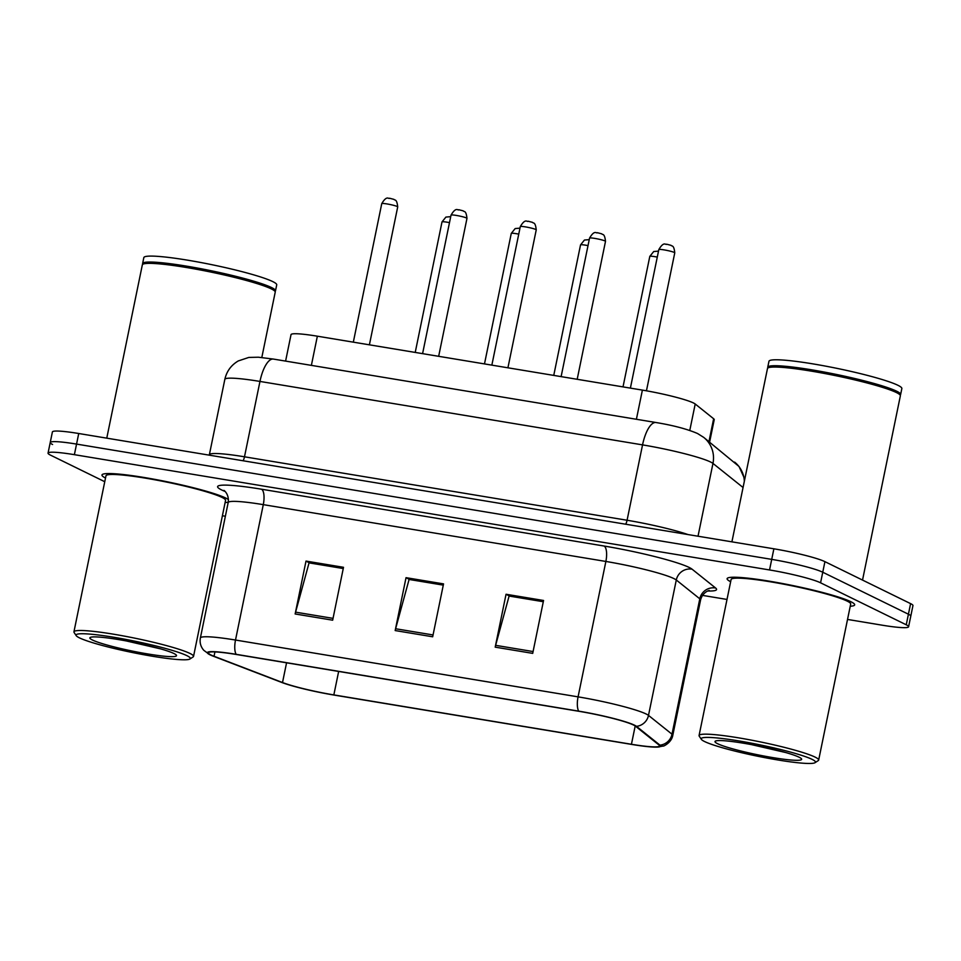 <?xml version="1.0" encoding="UTF-8"?>
<svg xmlns="http://www.w3.org/2000/svg" width="961" height="961" viewBox="0 0 961 961"><rect width="100%" height="100%" fill="white"/><g stroke="black" fill="none" stroke-linecap="round" stroke-linejoin="round"><path stroke-width="1.44" d="M285.597 361.108L291.027 334.644A40.698 4.036 11.6 0 1 317.358 336.194L642.392 390.106A40.698 4.036 11.6 0 1 695.211 404.004L713.639 418.756A40.698 4.036 11.6 0 1 714.227 419.669L709.614 442.096M225.102 502.579A65.108 6.463 -168.4 0 0 228.262 502.11A65.108 6.463 -168.4 0 1 225.102 502.579M228.43 499.6A65.108 6.463 -168.4 0 0 225.775 498.05A65.108 6.463 -168.4 0 0 155.418 479.479A65.108 6.463 -168.4 0 0 101.974 474.998A65.108 6.463 -168.4 0 0 105.506 478.025A65.108 6.463 -168.4 0 1 101.974 474.998A65.108 6.463 -168.4 0 1 155.418 479.479A65.108 6.463 -168.4 0 1 225.775 498.05A65.108 6.463 -168.4 0 1 228.43 499.6M850.245 606.247A65.108 6.463 -168.4 0 0 854.677 604.865A65.108 6.463 -168.4 0 0 850.905 601.73A65.108 6.463 -168.4 0 0 780.548 583.159A65.108 6.463 -168.4 0 0 727.117 578.678A65.108 6.463 -168.4 0 0 730.648 581.705A65.108 6.463 -168.4 0 1 727.117 578.678A65.108 6.463 -168.4 0 1 780.548 583.159A65.108 6.463 -168.4 0 1 850.905 601.73A65.108 6.463 -168.4 0 1 854.677 604.865A65.108 6.463 -168.4 0 1 850.245 606.247M210.927 654.934A43.413 4.312 11.6 0 1 208.405 652.843A43.413 4.312 11.6 0 1 236.502 654.501L579.075 711.32A43.413 4.312 11.6 0 1 635.413 726.144L658.922 744.955A43.413 4.312 11.6 0 1 659.534 745.928A43.413 4.312 11.6 0 1 631.437 744.27L333.839 694.911A43.413 4.312 11.6 0 1 282.51 682.538L214.039 656.267A43.413 4.312 11.6 0 1 210.927 654.934M209.918 654.765A44.494 4.421 -168.4 0 0 213.114 656.135L281.597 682.394A44.494 4.421 -168.4 0 0 334.2 695.091L631.797 744.439A44.494 4.421 -168.4 0 0 657.66 747.081A44.494 4.421 -168.4 0 0 659.967 745.147L636.458 726.348A44.494 4.421 -168.4 0 0 578.714 711.14L236.142 654.321A44.494 4.421 -168.4 0 0 209.678 654.645A44.494 4.421 -168.4 0 0 209.918 654.765M847.53 619.437L882.27 625.203A40.698 4.036 -168.4 0 0 908.601 626.752L910.776 616.169A40.698 4.036 -168.4 0 0 908.421 614.211L822.748 572.227A40.698 4.036 -168.4 0 0 771.707 559.374L76.556 444.09A40.698 4.036 -168.4 0 0 50.224 442.54A40.698 4.036 -168.4 0 0 52.579 444.499M532.706 653.372L543.554 600.481L506.051 594.258L495.191 647.149L532.706 653.372M543.301 601.718L509.102 596.048L495.624 645.336A10.847 3.868 99.4 0 0 495.191 647.149M509.63 596.132L506.051 594.258M332.662 620.193L343.509 567.302L306.006 561.08L295.147 613.971L332.662 620.193M343.257 568.54L309.058 562.87L295.58 612.157A10.847 3.868 99.4 0 0 295.147 613.971M309.586 562.966L306.006 561.08M432.678 636.783L443.538 583.892L406.035 577.669L395.175 630.56L432.678 636.783M443.285 585.129L409.086 579.459L395.608 628.746A10.847 3.868 99.4 0 0 395.175 630.56M409.614 579.555L406.035 577.669M908.601 626.752A40.698 4.036 -168.4 0 0 906.247 624.794L820.574 582.81A40.698 4.036 -168.4 0 0 769.545 569.957L74.381 454.673A40.698 4.036 -168.4 0 0 48.05 453.111A40.698 4.036 -168.4 0 0 50.404 455.082L104.749 481.713M222.399 515.757L225.367 516.249M702.515 595.388L727.009 599.448M309.61 562.846L343.281 568.431M509.654 596.024L543.325 601.61M409.638 579.435L443.309 585.021M78.73 433.507A40.698 4.036 -168.4 0 0 52.399 431.957L50.224 442.54A40.698 4.036 -168.4 0 1 76.556 444.09L771.707 559.374A40.698 4.036 -168.4 0 1 822.748 572.227L908.421 614.211A40.698 4.036 -168.4 0 1 910.776 616.169L912.95 605.598A40.698 4.036 -168.4 0 0 910.596 603.628L824.922 561.656A40.698 4.036 -168.4 0 0 773.881 548.803L78.73 433.507L74.381 454.673M186.951 655.678A58.333 5.79 -168.4 0 0 121.11 638.536A58.333 5.79 -168.4 0 0 76.219 635.665A58.333 5.79 -168.4 0 0 79.427 637.852A58.333 5.79 -168.4 0 0 139.621 653.948A58.333 5.79 -168.4 0 0 189.93 659.006A58.333 5.79 -168.4 0 0 186.951 655.678M189.93 659.006L193.113 656.928A61.048 6.066 -168.4 0 0 193.533 656.399A61.048 6.066 -168.4 0 0 189.99 653.456A61.048 6.066 -168.4 0 0 124.029 636.05A61.048 6.066 -168.4 0 0 73.937 631.845A61.048 6.066 -168.4 0 0 74.117 632.494L76.219 635.665M193.533 656.399L225.559 500.369A61.048 6.066 -168.4 0 0 222.027 497.426A61.048 6.066 -168.4 0 0 156.066 480.019A61.048 6.066 -168.4 0 0 105.962 475.815L73.937 631.845M261.812 357.504L275.218 292.156A67.823 6.739 -168.4 0 0 275.026 291.423A67.823 6.739 -168.4 0 0 271.29 288.889A67.823 6.739 -168.4 0 0 201.293 270.161A67.823 6.739 -168.4 0 0 142.805 264.287A67.823 6.739 -168.4 0 0 142.336 264.876L106.767 438.156M270.81 288.12A67.15 6.667 -168.4 0 0 201.51 269.585A67.15 6.667 -168.4 0 0 143.597 263.77L142.805 264.287A67.823 6.739 -168.4 0 1 142.612 263.554A67.823 6.739 -168.4 0 1 198.278 268.215A67.823 6.739 -168.4 0 1 271.567 287.567A67.823 6.739 -168.4 0 1 275.495 290.835A67.823 6.739 -168.4 0 1 275.026 291.423L274.498 290.642A67.15 6.667 -168.4 0 0 270.81 288.12M275.495 290.835L276.72 284.888A67.823 6.739 -168.4 0 0 272.792 281.609A67.823 6.739 -168.4 0 0 199.492 262.269A67.823 6.739 -168.4 0 0 143.826 257.608L142.612 263.554M92.424 640.002A44.23 4.397 -168.4 0 0 142.348 653.012A44.23 4.397 -168.4 0 0 176.392 655.186A44.23 4.397 -168.4 0 0 173.953 653.528A44.23 4.397 -168.4 0 0 128.306 641.323A44.23 4.397 -168.4 0 0 90.166 637.491A44.23 4.397 -168.4 0 0 92.424 640.002M126.396 640.963L160.727 648.903M812.093 759.358A58.333 5.79 -168.4 0 0 746.253 742.204A58.333 5.79 -168.4 0 0 701.362 739.333A58.333 5.79 -168.4 0 0 704.569 741.532A58.333 5.79 -168.4 0 0 764.764 757.628A58.333 5.79 -168.4 0 0 815.06 762.674A58.333 5.79 -168.4 0 0 812.093 759.358M815.06 762.674L818.243 760.607A61.048 6.066 -168.4 0 0 818.664 760.067A61.048 6.066 -168.4 0 0 815.132 757.124A61.048 6.066 -168.4 0 0 749.172 739.718A61.048 6.066 -168.4 0 0 699.067 735.525A61.048 6.066 -168.4 0 0 699.248 736.174L701.362 739.333M818.664 760.067L850.689 604.049A61.048 6.066 -168.4 0 0 847.158 601.105A61.048 6.066 -168.4 0 0 781.197 583.699A61.048 6.066 -168.4 0 0 731.105 579.495L699.067 735.525M862.534 580.084L900.361 395.836A67.823 6.739 -168.4 0 0 900.157 395.103A67.823 6.739 -168.4 0 0 896.433 392.556A67.823 6.739 -168.4 0 0 826.436 373.841A67.823 6.739 -168.4 0 0 767.947 367.967A67.823 6.739 -168.4 0 0 767.479 368.556L731.91 541.836M895.94 391.8A67.15 6.667 -168.4 0 0 826.64 373.264A67.15 6.667 -168.4 0 0 768.74 367.45L767.947 367.955A67.823 6.739 -168.4 0 1 767.743 367.234A67.823 6.739 -168.4 0 1 823.409 371.895A67.823 6.739 -168.4 0 1 896.697 391.235A67.823 6.739 -168.4 0 1 900.625 394.515A67.823 6.739 -168.4 0 1 900.169 395.103L899.64 394.31A67.15 6.667 -168.4 0 0 895.94 391.8M900.625 394.515L901.85 388.556A67.823 6.739 -168.4 0 0 897.922 385.289A67.823 6.739 -168.4 0 0 824.634 365.949A67.823 6.739 -168.4 0 0 768.968 361.288L767.743 367.234M717.555 743.682A44.23 4.397 -168.4 0 0 767.479 756.679A44.23 4.397 -168.4 0 0 801.522 758.866A44.23 4.397 -168.4 0 0 799.096 757.208A44.23 4.397 -168.4 0 0 753.448 744.991A44.23 4.397 -168.4 0 0 715.308 741.159A44.23 4.397 -168.4 0 0 717.555 743.682M751.538 744.631L785.87 752.571M311.376 365.372L317.358 336.194M708.966 441.579L713.639 418.756M689.782 430.432L695.211 404.004M636.398 419.284L642.392 390.106M225.09 491.455A67.823 6.739 11.6 0 1 261.5 489.209L604.073 546.028A13.562 4.841 -80.6 0 1 605.874 561.452L263.29 504.645A54.26 5.394 -168.4 0 0 228.177 502.567C229.511 493.81 223.132 489.593 223.973 490.494M604.073 546.028A67.823 6.739 11.6 0 1 689.133 567.434A67.823 6.739 11.6 0 1 692.1 569.2L715.609 588.012A67.823 6.739 11.6 0 1 707.789 591.015M673.913 578.594A54.26 5.394 -168.4 0 0 605.874 561.452L578.078 696.857A54.26 5.394 11.6 0 1 648.495 715.392L672.003 734.204A54.26 5.394 11.6 0 1 672.772 735.417L700.569 600.012A54.26 5.394 -168.4 0 0 699.8 598.811L676.292 580A54.26 5.394 -168.4 0 0 673.913 578.594M659.967 745.147A13.562 13.25 -51.3 0 0 672.003 734.204L699.8 598.811A13.562 13.25 128.7 0 1 715.609 588.012M636.458 726.348A13.562 13.25 -51.3 0 0 648.495 715.392L676.292 580A13.562 13.25 128.7 0 1 692.1 569.2M578.714 711.14A13.562 4.841 -80.6 0 1 578.078 696.857L235.505 640.038A13.562 4.841 99.4 0 0 236.142 654.321M209.678 654.645L203.744 650.273C200.681 646.669 199.552 642.573 200.381 637.972A54.26 5.394 11.6 0 1 235.505 640.038L263.29 504.645A13.562 4.841 -80.6 0 0 261.5 489.209M769.545 569.957L773.881 548.803M820.574 582.81L824.922 561.656M906.247 624.794L910.596 603.628M631.437 744.27L635.197 725.987M214.039 656.267L214.928 651.918M282.51 682.538L286.57 662.802M333.839 694.911L338.656 671.439M433.051 634.957L395.608 628.746M333.035 618.367L295.58 612.157M533.079 651.546L495.624 645.336M743.057 487.503L712.966 463.418A54.26 5.394 -168.4 0 0 710.587 462.013A54.26 5.394 -168.4 0 0 642.549 444.883L259.963 381.433A54.26 5.394 -168.4 0 0 224.838 379.355C226.676 371.258 231.157 365.12 238.304 360.928L248.803 357.432L258.365 357.216L273.417 359.078L656.003 422.528A27.136 9.67 -80.6 0 0 642.549 444.883L627.077 520.249A54.26 5.394 11.6 0 1 688.04 534.568M243.097 460.775A6.787 2.415 99.4 0 0 244.49 456.799L259.963 381.433A27.136 9.67 -80.6 0 1 273.417 359.078M698.022 536.214L712.966 463.418A27.136 26.5 -51.3 0 0 703.716 437.387L739.009 466.469L744.775 479.155M209.27 455.166L209.366 454.721A54.26 5.394 11.6 0 1 244.49 456.799L627.077 520.249A6.787 2.415 99.4 0 1 625.683 524.225M744.355 481.173A27.136 26.5 -51.3 0 0 734.6 462.097M381.757 203.624C387.007 194.687 388.761 199.456 389.553 198.23L393.974 199.383C394.671 200.669 396.785 198.29 397.71 206.903A8.144 0.805 -168.4 0 0 397.241 206.507A8.144 0.805 -168.4 0 0 388.436 204.188A8.144 0.805 -168.4 0 0 381.757 203.624L353.324 342.164M449.484 222.628A8.144 0.805 -168.4 0 0 442.012 221.919L445.904 217.078L450.709 216.657M451.033 215.12C456.283 206.171 458.037 210.939 458.817 209.726L463.238 210.867C463.935 212.165 466.061 209.774 466.974 218.387A8.144 0.805 -168.4 0 0 466.505 217.991A8.144 0.805 -168.4 0 0 457.712 215.672A8.144 0.805 -168.4 0 0 451.033 215.12L422.588 353.648M520.297 226.604C525.547 217.654 527.301 222.423 528.082 221.21L532.502 222.351C533.211 223.649 535.325 221.27 536.238 229.871A8.144 0.805 -168.4 0 0 535.77 229.487A8.144 0.805 -168.4 0 0 526.976 227.156A8.144 0.805 -168.4 0 0 520.297 226.604L491.852 365.132M589.561 238.088C594.811 229.15 596.565 233.907 597.346 232.694L601.766 233.847C602.475 235.133 604.589 232.754 605.502 241.367A8.144 0.805 -168.4 0 0 605.034 240.971A8.144 0.805 -168.4 0 0 596.24 238.652A8.144 0.805 -168.4 0 0 589.561 238.088L561.116 376.628M658.826 249.572C664.075 240.634 665.829 245.403 666.61 244.19L671.03 245.331C671.739 246.617 673.853 244.238 674.766 252.851A8.144 0.805 -168.4 0 0 674.298 252.455A8.144 0.805 -168.4 0 0 665.505 250.136A8.144 0.805 -168.4 0 0 658.826 249.572L630.392 388.112M518.748 234.124A8.144 0.805 -168.4 0 0 511.276 233.403L515.168 228.562L519.973 228.141M588.012 245.608A8.144 0.805 -168.4 0 0 580.54 244.899L584.432 240.046L589.237 239.637M657.276 257.092A8.144 0.805 -168.4 0 0 649.804 256.383L653.708 251.542L658.501 251.121M657.66 747.081L663.45 745.976C662.177 746.877 671.439 743.177 672.772 735.417M48.05 453.111L50.224 442.54M200.381 637.972L228.177 502.567M700.569 600.012C702.791 591.435 710.311 590.078 709.182 590.571M656.003 422.528C673.156 425.351 686.995 429.002 697.53 433.507L703.716 437.387M224.838 379.355L209.366 454.721M397.71 206.903L369.396 344.831M442.012 221.919L415.224 352.423M466.974 218.387L438.66 356.315M536.238 229.871L507.925 367.799M605.502 241.367L577.189 379.295M674.766 252.851L646.453 390.803M511.276 233.403L484.488 363.919M580.54 244.899L553.752 375.403M649.804 256.383L623.016 386.887"/></g></svg>
